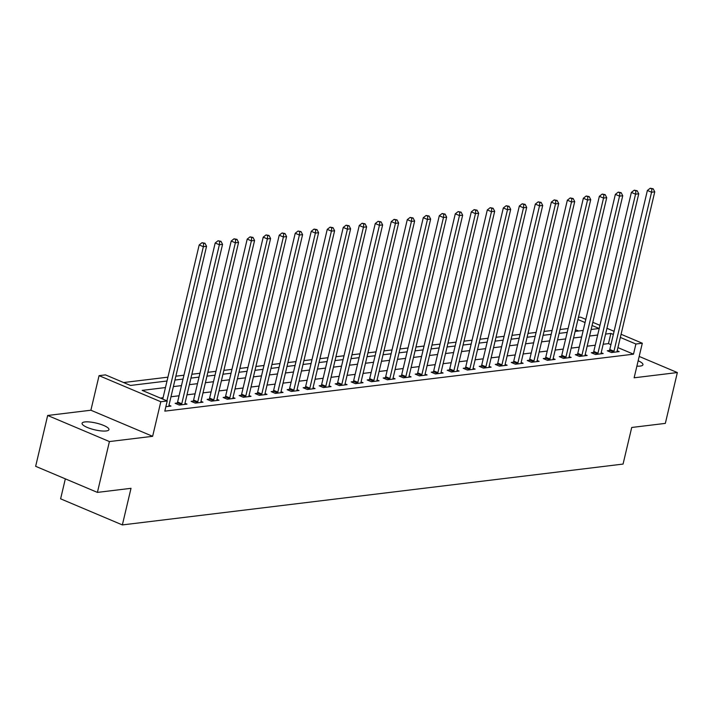 <?xml version="1.0" encoding="UTF-8"?>
<svg xmlns="http://www.w3.org/2000/svg" width="713" height="713" viewBox="0 0 713 713"><rect width="100%" height="100%" fill="white"/><g stroke="black" fill="none" stroke-linecap="round" stroke-linejoin="round"><path stroke-width="1.07" d="M636.887 366.152A13.814 3.449 13.3 0 0 640.185 366.081A13.814 3.449 13.3 0 0 642.948 364.744A13.814 3.449 13.3 0 0 638.162 360.769M84.829 421.944A13.814 3.449 13.3 0 0 82.066 423.281A13.814 3.449 13.3 0 0 90.809 428.736A13.814 3.449 13.3 0 0 106.192 430.964A13.814 3.449 13.3 0 0 108.946 429.636A13.814 3.449 13.3 0 0 100.212 424.182A13.814 3.449 13.3 0 0 84.829 421.944M578.43 317.401L580.551 317.142L585.819 319.371M65.338 478.851L60.614 498.824L122.36 524.92L623.064 464.074L631.718 427.47L665.336 423.388L677.35 372.551L639.187 356.429M122.36 524.92L131.014 488.316L97.405 492.398L35.65 466.311L47.664 415.474L109.419 441.561L152.635 436.311L160.808 401.74L99.062 375.653L105.462 374.878L130.497 385.448L167.011 381.009M152.635 436.311L90.89 410.225L47.664 415.474M90.89 410.225L99.062 375.653M568.101 328.533L560.026 329.513M552.094 330.476L544.019 331.456M536.087 332.418L528.012 333.408M520.08 334.37L512.005 335.351M504.073 336.313L495.998 337.294M488.066 338.256L479.983 339.236M472.059 340.199L463.976 341.188M456.053 342.151L447.969 343.131M440.046 344.094L431.962 345.074M424.039 346.037L415.955 347.017M408.032 347.98L399.948 348.969M392.025 349.931L383.942 350.912M376.018 351.874L367.935 352.855M360.012 353.817L351.928 354.798M344.005 355.76L335.921 356.75M327.998 357.712L319.914 358.692M311.991 359.655L303.907 360.635M295.984 361.598L287.9 362.578M279.977 363.541L271.894 364.53M263.97 365.493L255.887 366.473M247.964 367.436L239.88 368.416M231.957 369.379L223.873 370.359M215.95 371.321L207.866 372.311M199.943 373.273L191.859 374.254M183.936 375.216L175.853 376.197M167.929 377.159L123.616 382.542M97.405 492.398L109.419 441.561M578.626 330.992L575.525 329.691M165.469 387.56L142.181 390.385L167.216 400.964L164.81 411.134L633.5 354.174L617.939 347.605M610.934 344.646L608.465 343.604L603.18 344.245M595.257 345.208L587.173 346.188M579.25 347.151L571.166 348.131M563.243 349.094L555.16 350.074M547.236 351.046L539.153 352.026M531.23 352.988L523.146 353.969M515.223 354.931L507.139 355.912M499.216 356.874L491.132 357.855M483.209 358.826L475.125 359.807M467.202 360.769L459.119 361.749M451.195 362.712L443.112 363.692M435.188 364.655L427.105 365.635M419.182 366.598L411.098 367.587M403.175 368.55L395.091 369.53M387.168 370.493L379.084 371.473M371.161 372.436L363.077 373.416M355.154 374.378L347.071 375.368M339.147 376.33L331.064 377.311M323.132 378.273L315.057 379.254M307.125 380.216L299.05 381.197M291.118 382.159L283.043 383.148M275.111 384.111L267.036 385.091M259.104 386.054L251.029 387.034M243.097 387.997L235.023 388.977M227.091 389.94L219.016 390.929M211.084 391.892L203.009 392.872M195.077 393.834L187.002 394.815M179.07 395.777L170.995 396.758M163.063 397.72L160.336 398.059M165.862 406.686L170.968 406.071L168.99 405.234M177.198 403.041L175.122 403.291L179.293 405.055L186.975 404.128L184.997 403.291M193.205 401.098L191.129 401.348L195.3 403.112L202.982 402.177L201.004 401.339M209.212 399.155L207.135 399.405L211.306 401.169L218.989 400.234L217.01 399.396M225.219 397.203L223.142 397.462L227.313 399.227L234.996 398.291L233.017 397.453M241.226 395.26L239.149 395.519L243.32 397.275L251.003 396.348L249.024 395.51M257.241 393.318L255.156 393.567L259.327 395.332L267.01 394.396L265.031 393.558M273.248 391.375L271.163 391.624L275.334 393.389L283.016 392.453L281.038 391.615M289.255 389.423L287.17 389.681L291.341 391.446L299.023 390.51L297.045 389.672M305.262 387.48L303.177 387.738L307.348 389.494L315.03 388.567L313.052 387.729M321.269 385.537L319.183 385.786L323.354 387.551L331.037 386.615L329.058 385.786M337.276 383.594L335.19 383.844L339.361 385.608L347.044 384.672L345.065 383.835M353.283 381.642L351.197 381.901L355.368 383.665L363.051 382.729L361.072 381.892M369.289 379.699L367.204 379.958L371.375 381.713L379.058 380.787L377.079 379.949M385.296 377.756L383.211 378.006L387.382 379.771L395.064 378.835L393.086 378.006M401.303 375.813L399.218 376.063L403.389 377.828L411.071 376.892L409.093 376.054M417.31 373.862L415.224 374.12L419.396 375.885L427.078 374.949L425.1 374.111M433.317 371.919L431.231 372.177L435.402 373.933L443.085 373.006L441.106 372.168M449.324 369.976L447.238 370.225L451.409 371.99L459.092 371.054L457.113 370.225M465.331 368.033L463.245 368.282L467.416 370.047L475.099 369.111L473.12 368.273M481.337 366.081L479.252 366.339L483.423 368.104L491.105 367.168L489.127 366.33M497.344 364.138L495.259 364.396L499.43 366.152L507.112 365.225L505.134 364.388M513.351 362.195L511.266 362.445L515.437 364.209L523.119 363.274L521.141 362.445M529.358 360.252L527.272 360.502L531.443 362.266L539.126 361.331L537.147 360.493M545.365 358.3L543.279 358.559L547.45 360.323L555.142 359.388L553.154 358.55M561.372 356.357L559.286 356.616L563.457 358.372L571.149 357.445L569.17 356.607M577.378 354.414L575.293 354.664L579.464 356.429L587.155 355.493L585.177 354.664M593.385 352.472L591.3 352.721L595.48 354.486L603.162 353.55L601.184 352.712M609.392 350.529L607.307 350.778L611.487 352.543L619.169 351.607L617.191 350.769M621.085 334.272L642.306 343.229L634.133 377.801L677.35 372.551M642.306 343.229L635.898 344.014L620.337 337.436M633.5 354.174L635.898 344.014M167.216 400.964L160.808 401.74M592.815 322.329L599.954 325.342M606.95 328.301L614.089 331.313M591.122 329.477L599.178 328.497L592.066 325.493M585.07 322.534L577.931 319.522M174.943 380.047L183.018 379.066M190.95 378.104L199.025 377.124M206.957 376.161L215.041 375.181M222.964 374.218L231.048 373.229M238.971 372.266L247.054 371.286M254.978 370.323L263.061 369.343M270.985 368.38L279.068 367.4M286.991 366.437L295.075 365.448M302.998 364.486L311.082 363.505M319.005 362.543L327.089 361.562M335.012 360.6L343.096 359.619M351.019 358.657L359.102 357.676M367.026 356.705L375.109 355.725M383.033 354.762L391.116 353.782M399.039 352.819L407.123 351.839M415.046 350.876L423.13 349.896M431.053 348.924L439.137 347.944M447.06 346.981L455.144 346.001M463.067 345.039L471.15 344.058M479.074 343.096L487.157 342.115M495.08 341.144L503.164 340.163M511.087 339.201L519.171 338.22M527.094 337.258L535.178 336.278M543.101 335.315L551.185 334.335M559.108 333.372L567.192 332.383M575.115 331.42L583.198 330.44M613.34 334.477L610.863 333.434L605.587 334.076M597.663 335.039L589.58 336.019M581.656 336.982L573.573 337.962M565.65 338.925L557.566 339.914M549.643 340.876L541.559 341.857M533.636 342.819L525.552 343.8M517.62 344.762L509.545 345.743M501.613 346.705L493.539 347.694M485.606 348.657L477.532 349.637M469.6 350.6L461.525 351.58M453.593 352.543L445.518 353.523M437.586 354.486L429.511 355.475M421.579 356.438L413.504 357.418M405.572 358.381L397.498 359.361M389.565 360.323L381.491 361.304M373.559 362.266L365.484 363.256M357.552 364.218L349.477 365.199M341.545 366.161L333.461 367.142M325.538 368.104L317.454 369.084M309.531 370.047L301.447 371.036M293.524 371.999L285.441 372.979M277.517 373.942L269.434 374.922M261.511 375.885L253.427 376.865M245.504 377.828L237.42 378.817M229.497 379.779L221.413 380.76M213.49 381.722L205.406 382.703M197.483 383.665L189.4 384.646M181.476 385.608L173.393 386.598M608.465 343.604L610.863 333.434M166.913 400.84L203.357 246.698L206.556 246.306L168.963 405.323A2.157 1.176 112.9 0 0 168.883 406.071L168.883 406.321M162.742 399.075L199.185 244.933L203.357 246.698L203.686 243.409L204.97 243.249L202.02 242.705L203.686 243.409M202.02 242.705L199.185 244.933M206.556 246.306L204.97 243.249M181.378 404.806L181.503 404.538A2.157 1.176 112.9 0 0 181.77 403.772L219.363 244.755L222.563 244.363L184.97 403.38A2.157 1.176 112.9 0 0 184.89 404.128L184.89 404.378M176.753 403.986L177.332 402.774A2.157 1.176 112.9 0 0 177.599 402.007L215.192 242.99L219.363 244.755L219.693 241.466L220.977 241.306L218.026 240.762L219.693 241.466M218.026 240.762L215.192 242.99M222.563 244.363L220.977 241.306M197.385 402.863L197.51 402.595A2.157 1.176 112.9 0 0 197.777 401.82L235.37 242.803L238.57 242.42L200.977 401.437A2.157 1.176 112.9 0 0 200.897 402.185L200.897 402.435M192.76 402.043L193.339 400.831A2.157 1.176 112.9 0 0 193.606 400.064L231.199 241.047L235.37 242.803L235.7 239.515L236.983 239.363L234.033 238.81L235.7 239.515M234.033 238.81L231.199 241.047M238.57 242.42L236.983 239.363M213.392 400.911L213.517 400.653A2.157 1.176 112.9 0 0 213.784 399.877L251.377 240.86L254.577 240.477L216.984 399.485A2.157 1.176 112.9 0 0 216.904 400.234L216.904 400.483M208.766 400.091L209.346 398.888A2.157 1.176 112.9 0 0 209.613 398.112L247.206 239.096L251.377 240.86L251.707 237.572L252.99 237.42L250.04 236.868L251.707 237.572M250.04 236.868L247.206 239.096M254.577 240.477L252.99 237.42M229.399 398.968L229.524 398.701A2.157 1.176 112.9 0 0 229.791 397.934L267.384 238.917L270.584 238.525L232.999 397.542A2.157 1.176 112.9 0 0 232.91 398.291L232.91 398.54M224.773 398.148L225.353 396.945A2.157 1.176 112.9 0 0 225.62 396.17L263.213 237.153L267.384 238.917L267.714 235.629L268.997 235.468L266.047 234.925L267.714 235.629M266.047 234.925L263.213 237.153M270.584 238.525L268.997 235.468M245.406 397.025L245.53 396.758A2.157 1.176 112.9 0 0 245.798 395.991L283.391 236.974L286.59 236.582L249.006 395.599A2.157 1.176 112.9 0 0 248.917 396.348L248.917 396.597M240.78 396.205L241.359 394.993A2.157 1.176 112.9 0 0 241.627 394.227L279.22 235.21L283.391 236.974L283.721 233.686L285.004 233.525L282.054 232.982L283.721 233.686M282.054 232.982L279.22 235.21M286.59 236.582L285.004 233.525M261.413 395.082L261.537 394.815A2.157 1.176 112.9 0 0 261.805 394.039L299.398 235.023L302.597 234.639L265.013 393.656A2.157 1.176 112.9 0 0 264.924 394.405L264.924 394.654M256.787 394.262L257.366 393.05A2.157 1.176 112.9 0 0 257.634 392.284L295.227 233.267L299.398 235.023L299.727 231.734L301.011 231.582L298.061 231.03L299.727 231.734M298.061 231.03L295.227 233.267M302.597 234.639L301.011 231.582M277.419 393.13L277.544 392.872A2.157 1.176 112.9 0 0 277.812 392.097L315.404 233.08L318.604 232.696L281.02 391.713A2.157 1.176 112.9 0 0 280.931 392.453L280.931 392.703M272.794 392.319L273.373 391.107A2.157 1.176 112.9 0 0 273.64 390.332L311.233 231.315L315.404 233.08L315.734 229.791L317.018 229.639L314.068 229.087L315.734 229.791M314.068 229.087L311.233 231.315M318.604 232.696L317.018 229.639M293.426 391.187L293.551 390.92A2.157 1.176 112.9 0 0 293.818 390.154L331.411 231.137L334.611 230.745L297.027 389.761A2.157 1.176 112.9 0 0 296.938 390.51L296.938 390.76M288.801 390.368L289.38 389.164A2.157 1.176 112.9 0 0 289.647 388.389L327.24 229.372L331.411 231.137L331.75 227.848L333.024 227.688L330.074 227.144L331.75 227.848M330.074 227.144L327.24 229.372M334.611 230.745L333.024 227.688M309.433 389.245L309.558 388.977A2.157 1.176 112.9 0 0 309.825 388.211L347.418 229.194L350.618 228.802L313.034 387.819A2.157 1.176 112.9 0 0 312.945 388.567L312.945 388.817M304.808 388.425L305.387 387.212A2.157 1.176 112.9 0 0 305.654 386.446L343.247 227.429L347.418 229.194L347.757 225.905L349.031 225.745L346.081 225.201L347.757 225.905M346.081 225.201L343.247 227.429M350.618 228.802L349.031 225.745M325.44 387.302L325.565 387.034A2.157 1.176 112.9 0 0 325.832 386.259L363.425 227.242L366.625 226.859L329.041 385.876A2.157 1.176 112.9 0 0 328.951 386.624L328.951 386.874M320.814 386.482L321.394 385.27A2.157 1.176 112.9 0 0 321.661 384.503L359.254 225.486L363.425 227.242L363.764 223.953L365.038 223.802L362.088 223.249L363.764 223.953M362.088 223.249L359.254 225.486M366.625 226.859L365.038 223.802M341.447 385.35L341.572 385.091A2.157 1.176 112.9 0 0 341.839 384.316L379.432 225.299L382.631 224.916L345.047 383.933A2.157 1.176 112.9 0 0 344.958 384.672L344.958 384.922M336.821 384.539L337.401 383.327A2.157 1.176 112.9 0 0 337.668 382.551L375.261 223.534L379.432 225.299L379.771 222.01L381.045 221.859L378.095 221.306L379.771 222.01M378.095 221.306L375.261 223.534M382.631 224.916L381.045 221.859M357.454 383.407L357.578 383.139A2.157 1.176 112.9 0 0 357.855 382.373L395.439 223.356L398.638 222.964L361.054 381.981A2.157 1.176 112.9 0 0 360.965 382.729L360.965 382.979M352.828 382.587L353.407 381.384A2.157 1.176 112.9 0 0 353.675 380.608L391.268 221.591L395.439 223.356L395.777 220.067L397.052 219.907L394.102 219.363L395.777 220.067M394.102 219.363L391.268 221.591M398.638 222.964L397.052 219.907M373.46 381.464L373.585 381.197A2.157 1.176 112.9 0 0 373.862 380.43L411.446 221.413L414.645 221.021L377.061 380.038A2.157 1.176 112.9 0 0 376.972 380.787L376.972 381.036M368.835 380.644L369.414 379.432A2.157 1.176 112.9 0 0 369.682 378.665L407.275 219.649L411.446 221.413L411.784 218.125L413.059 217.964L410.109 217.42L411.784 218.125M410.109 217.42L407.275 219.649M414.645 221.021L413.059 217.964M389.467 379.521L389.592 379.254A2.157 1.176 112.9 0 0 389.868 378.478L427.452 219.461L430.652 219.078L393.068 378.095A2.157 1.176 112.9 0 0 392.979 378.844L392.988 379.093M384.842 378.701L385.421 377.489A2.157 1.176 112.9 0 0 385.688 376.722L423.281 217.706L427.452 219.461L427.791 216.173L429.066 216.021L426.116 215.469L427.791 216.173M426.116 215.469L423.281 217.706M430.652 219.078L429.066 216.021M405.474 377.569L405.599 377.311A2.157 1.176 112.9 0 0 405.875 376.535L443.459 217.518L446.659 217.135L409.075 376.152A2.157 1.176 112.9 0 0 408.986 376.892L408.995 377.141M400.849 376.758L401.428 375.546A2.157 1.176 112.9 0 0 401.695 374.771L439.288 215.754L443.459 217.518L443.798 214.23L445.072 214.078L442.122 213.526L443.798 214.23M442.122 213.526L439.288 215.754M446.659 217.135L445.072 214.078M421.481 375.626L421.606 375.359A2.157 1.176 112.9 0 0 421.882 374.592L459.466 215.576L462.666 215.183L425.082 374.2A2.157 1.176 112.9 0 0 424.993 374.949L425.001 375.198M416.855 374.806L417.435 373.603A2.157 1.176 112.9 0 0 417.702 372.828L455.295 213.811L459.466 215.576L459.805 212.287L461.079 212.135L458.129 211.583L459.805 212.287M458.129 211.583L455.295 213.811M462.666 215.183L461.079 212.135M437.488 373.683L437.613 373.416A2.157 1.176 112.9 0 0 437.889 372.649L475.473 213.633L478.681 213.24L441.089 372.257A2.157 1.176 112.9 0 0 440.999 373.006L441.008 373.255M432.871 372.863L433.442 371.651A2.157 1.176 112.9 0 0 433.718 370.885L471.302 211.868L475.473 213.633L475.812 210.344L477.086 210.183L474.136 209.64L475.812 210.344M474.136 209.64L471.302 211.868M478.681 213.24L477.086 210.183M453.495 371.74L453.62 371.473A2.157 1.176 112.9 0 0 453.896 370.698L491.48 211.69L494.688 211.298L457.095 370.314A2.157 1.176 112.9 0 0 457.006 371.063L457.015 371.313M448.878 370.92L449.448 369.708A2.157 1.176 112.9 0 0 449.725 368.942L487.309 209.925L491.48 211.69L491.818 208.392L493.093 208.241L490.152 207.688L491.818 208.392M490.152 207.688L487.309 209.925M494.688 211.298L493.093 208.241M469.502 369.789L469.626 369.53A2.157 1.176 112.9 0 0 469.903 368.755L507.487 209.738L510.695 209.355L473.102 368.371A2.157 1.176 112.9 0 0 473.013 369.12L473.022 369.37M464.885 368.978L465.455 367.765A2.157 1.176 112.9 0 0 465.732 366.99L503.316 207.973L507.487 209.738L507.825 206.449L509.1 206.298L506.159 205.745L507.825 206.449M506.159 205.745L503.316 207.973M510.695 209.355L509.1 206.298M485.508 367.846L485.633 367.578A2.157 1.176 112.9 0 0 485.91 366.812L523.494 207.795L526.702 207.403L489.109 366.42A2.157 1.176 112.9 0 0 489.02 367.168L489.029 367.418M480.892 367.026L481.462 365.822A2.157 1.176 112.9 0 0 481.738 365.047L519.322 206.03L523.494 207.795L523.832 204.506L525.116 204.355L522.166 203.802L523.832 204.506M522.166 203.802L519.322 206.03M526.702 207.403L525.116 204.355M501.515 365.903L501.64 365.635A2.157 1.176 112.9 0 0 501.916 364.869L539.5 205.852L542.709 205.46L505.116 364.477A2.157 1.176 112.9 0 0 505.027 365.225L505.036 365.475M496.899 365.083L497.469 363.871A2.157 1.176 112.9 0 0 497.745 363.104L535.329 204.087L539.5 205.852L539.839 202.563L541.122 202.403L538.172 201.859L539.839 202.563M538.172 201.859L535.329 204.087M542.709 205.46L541.122 202.403M517.522 363.96L517.647 363.692A2.157 1.176 112.9 0 0 517.923 362.926L555.507 203.909L558.716 203.517L521.123 362.534A2.157 1.176 112.9 0 0 521.034 363.282L521.043 363.532M512.905 363.14L513.476 361.928A2.157 1.176 112.9 0 0 513.752 361.161L551.336 202.144L555.507 203.909L555.846 200.62L557.129 200.46L554.179 199.907L555.846 200.62M554.179 199.907L551.336 202.144M558.716 203.517L557.129 200.46M533.529 362.017L533.654 361.749A2.157 1.176 112.9 0 0 533.93 360.974L571.514 201.957L574.723 201.574L537.13 360.591A2.157 1.176 112.9 0 0 537.041 361.339L537.049 361.589M528.912 361.197L529.483 359.985A2.157 1.176 112.9 0 0 529.759 359.209L567.343 200.201L571.514 201.957L571.853 198.669L573.136 198.517L570.186 197.964L571.853 198.669M570.186 197.964L567.343 200.201M574.723 201.574L573.136 198.517M549.536 360.065L549.661 359.798A2.157 1.176 112.9 0 0 549.937 359.031L587.53 200.014L590.729 199.622L553.136 358.639A2.157 1.176 112.9 0 0 553.047 359.388L553.056 359.637M544.919 359.245L545.49 358.042A2.157 1.176 112.9 0 0 545.766 357.266L583.35 198.25L587.53 200.014L587.86 196.726L589.143 196.574L586.193 196.022L587.86 196.726M586.193 196.022L583.35 198.25M590.729 199.622L589.143 196.574M565.543 358.122L565.667 357.855A2.157 1.176 112.9 0 0 565.944 357.088L603.537 198.071L606.736 197.679L569.143 356.696A2.157 1.176 112.9 0 0 569.054 357.445L569.063 357.694M560.926 357.302L561.496 356.09A2.157 1.176 112.9 0 0 561.773 355.324L599.357 196.307L603.537 198.071L603.866 194.783L605.15 194.622L602.2 194.079L603.866 194.783M602.2 194.079L599.357 196.307M606.736 197.679L605.15 194.622M581.55 356.179L581.674 355.912A2.157 1.176 112.9 0 0 581.951 355.145L619.544 196.128L622.743 195.736L585.15 354.753A2.157 1.176 112.9 0 0 585.061 355.502L585.07 355.751M576.933 355.359L577.503 354.147A2.157 1.176 112.9 0 0 577.78 353.381L615.364 194.364L619.544 196.128L619.873 192.84L621.157 192.679L618.207 192.127L619.873 192.84M618.207 192.127L615.364 194.364M622.743 195.736L621.157 192.679M597.556 354.236L597.681 353.969A2.157 1.176 112.9 0 0 597.957 353.193L635.55 194.177L638.75 193.793L601.157 352.81A2.157 1.176 112.9 0 0 601.068 353.559L601.077 353.808M592.94 353.416L593.51 352.204A2.157 1.176 112.9 0 0 593.786 351.438L631.37 192.421L635.55 194.177L635.88 190.888L637.164 190.736L634.214 190.184L635.88 190.888M634.214 190.184L631.37 192.421M638.75 193.793L637.164 190.736M613.563 352.284L613.688 352.017A2.157 1.176 112.9 0 0 613.964 351.251L651.557 192.234L654.757 191.842L617.164 350.858A2.157 1.176 112.9 0 0 617.075 351.607L617.084 351.857M608.947 351.464L609.517 350.261A2.157 1.176 112.9 0 0 609.793 349.486L647.377 190.469L651.557 192.234L651.887 188.945L653.17 188.793L650.22 188.241L651.887 188.945M650.22 188.241L647.377 190.469M654.757 191.842L653.17 188.793M181.503 404.538L177.332 402.774M181.77 403.772L177.599 402.007M197.51 402.595L193.339 400.831M197.777 401.82L193.606 400.064M213.517 400.653L209.346 398.888M213.784 399.877L209.613 398.112M229.524 398.701L225.353 396.945M229.791 397.934L225.62 396.17M245.53 396.758L241.359 394.993M245.798 395.991L241.627 394.227M261.537 394.815L257.366 393.05M261.805 394.039L257.634 392.284M277.544 392.872L273.373 391.107M277.812 392.097L273.64 390.332M293.551 390.92L289.38 389.164M293.818 390.154L289.647 388.389M309.558 388.977L305.387 387.212M309.825 388.211L305.654 386.446M325.565 387.034L321.394 385.27M325.832 386.259L321.661 384.503M341.572 385.091L337.401 383.327M341.839 384.316L337.668 382.551M357.578 383.139L353.407 381.384M357.855 382.373L353.675 380.608M373.585 381.197L369.414 379.432M373.862 380.43L369.682 378.665M389.592 379.254L385.421 377.489M389.868 378.478L385.688 376.722M405.599 377.311L401.428 375.546M405.875 376.535L401.695 374.771M421.606 375.359L417.435 373.603M421.882 374.592L417.702 372.828M437.613 373.416L433.442 371.651M437.889 372.649L433.718 370.885M453.62 371.473L449.448 369.708M453.896 370.698L449.725 368.942M469.626 369.53L465.455 367.765M469.903 368.755L465.732 366.99M485.633 367.578L481.462 365.822M485.91 366.812L481.738 365.047M501.64 365.635L497.469 363.871M501.916 364.869L497.745 363.104M517.647 363.692L513.476 361.928M517.923 362.926L513.752 361.161M533.654 361.749L529.483 359.985M533.93 360.974L529.759 359.209M549.661 359.798L545.49 358.042M549.937 359.031L545.766 357.266M565.667 357.855L561.496 356.09M565.944 357.088L561.773 355.324M581.674 355.912L577.503 354.147M581.951 355.145L577.78 353.381M597.681 353.969L593.51 352.204M597.957 353.193L593.786 351.438M613.688 352.017L609.517 350.261M613.964 351.251L609.793 349.486"/></g></svg>
